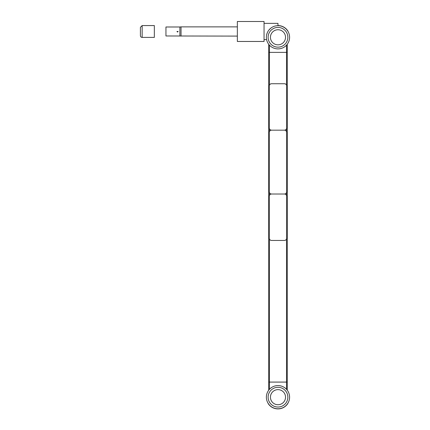 <?xml version="1.0" encoding="UTF-8"?>
<svg xmlns="http://www.w3.org/2000/svg" width="430" height="430" viewBox="0 0 430 430"><rect width="100%" height="100%" fill="white"/><g stroke="black" fill="none" stroke-linecap="round" stroke-linejoin="round"><path stroke-width="0.64" d="M268.116 397.18A9.868 9.868 0 0 1 282.913 388.634A9.868 9.868 0 0 1 282.913 405.726A9.868 9.868 0 0 1 268.116 397.18A9.868 9.868 0 0 1 282.913 388.634A9.868 9.868 0 0 1 282.913 405.726A9.868 9.868 0 0 1 268.116 397.18M266.374 397.18A11.61 11.61 0 0 1 283.784 387.129A11.61 11.61 0 0 1 283.784 407.237A11.61 11.61 0 0 1 266.374 397.18M287.847 37.286A9.868 9.868 0 0 1 273.045 45.833A9.868 9.868 0 0 1 273.045 28.745A9.868 9.868 0 0 1 287.847 37.286M289.589 37.286A11.61 11.61 0 0 1 272.174 47.343A11.61 11.61 0 0 1 272.174 27.235A11.61 11.61 0 0 1 289.589 37.286M287.267 44.252L287.267 52.379L268.696 52.379L268.696 382.087L287.267 382.087L287.267 390.214M287.847 403.297L287.81 403.571A11.723 11.723 0 0 1 268.153 403.571L268.116 403.297M277.979 25.564A11.723 11.723 0 0 1 287.81 30.895L287.847 31.024M270.438 37.286A7.546 7.546 0 0 1 281.752 30.756A7.546 7.546 0 0 1 281.752 43.822A7.546 7.546 0 0 1 270.438 37.286M268.116 37.286A9.868 9.868 0 0 1 282.913 28.745A9.868 9.868 0 0 1 282.913 45.833A9.868 9.868 0 0 1 268.116 37.286M270.438 397.18A7.546 7.546 0 0 1 281.752 390.644A7.546 7.546 0 0 1 281.752 403.716A7.546 7.546 0 0 1 270.438 397.18M266.664 34.706L267.277 32.798L266.664 34.706M268.906 30.046L270.69 28.256M264.052 23.36L277.979 23.36L277.979 25.682M266.605 39.608L264.052 39.608M176.977 31.454L178.138 31.487L177.558 32.062L176.977 31.514M179.88 35.98L179.88 26.988L165.948 26.988L165.948 35.98L237.349 36.093M179.88 26.988L181.041 26.875L181.041 36.093M237.349 21.5L237.349 41.468L264.052 41.468L264.052 21.5L237.349 21.5M140.411 27.305L142.153 25.564L140.411 27.305L140.411 35.663A1.742 1.742 0 0 0 142.153 37.405L154.343 37.405L154.343 25.564L142.153 25.564L142.153 37.405M286.686 127.844A2.322 2.322 0 0 1 284.364 130.166L271.593 130.166A2.322 2.322 0 0 1 269.277 127.844L269.277 86.048A2.322 2.322 0 0 1 271.593 83.726L284.364 83.726A2.322 2.322 0 0 1 286.686 86.048L286.686 127.844M271.593 194.016A2.322 2.322 0 0 1 269.277 191.694L269.277 132.488A2.322 2.322 0 0 1 271.593 130.166L284.364 130.166A2.322 2.322 0 0 1 286.686 132.488L286.686 191.694A2.322 2.322 0 0 1 284.364 194.016A2.322 2.322 0 0 1 286.686 196.338L286.686 238.134A2.322 2.322 0 0 1 284.364 240.456L271.593 240.456A2.322 2.322 0 0 1 269.277 238.134L269.277 196.338A2.322 2.322 0 0 1 271.593 194.016L284.364 194.016L271.593 194.016M286.514 389.311L286.514 239.016M286.514 85.167L286.514 45.161M269.449 45.161L269.449 85.167M269.449 239.016L269.449 389.311M286.514 128.726L286.514 131.601M286.514 192.575L286.514 195.456M269.449 128.726L269.449 131.601M269.449 192.575L269.449 195.456M268.696 44.252L268.696 52.379M268.696 382.087L268.696 390.214M287.267 52.379L287.267 382.087M181.041 26.875L237.349 26.875"/></g></svg>

